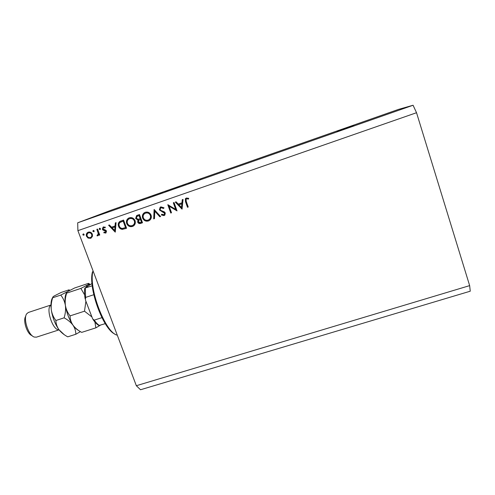 <?xml version="1.0" encoding="UTF-8"?>
<svg xmlns="http://www.w3.org/2000/svg" width="495" height="495" viewBox="0 0 495 495"><rect width="100%" height="100%" fill="white"/><g stroke="black" fill="none" stroke-linecap="round" stroke-linejoin="round"><path stroke-width="0.74" d="M353.944 125.6L336.953 131.398L353.944 125.6M175.657 209.342L173.318 202.795L174.048 202.542L177.024 210.876L169.16 206.229L171.505 212.776L170.775 213.029L167.793 204.713L175.657 209.342L176.14 209.076L173.832 202.616M159.39 209.911L160.151 207.269L160.894 206.867L164.006 207.832L163.474 208.488L161.197 207.721L160.621 208.042L160.12 209.676L160.702 210.387L164.371 211.879L165.274 212.986L164.891 215.009L163.981 215.603L161.321 214.948L161.791 214.211L163.752 214.731L164.321 214.378L164.563 213.271L159.39 209.911L159.928 209.651L160.887 206.867M154.106 209.459L160.609 216.525L159.835 216.791L154.793 211.198L154.471 218.642L153.698 218.908L154.106 209.459M145.258 212.287C147.912 211.631 149.843 212.578 151.055 215.133C151.674 217.082 151.291 218.747 149.886 220.126L148.475 220.943C145.796 221.624 143.847 220.671 142.64 218.085C141.978 215.938 142.492 214.18 144.194 212.819L145.258 212.287M129.288 217.831C131.924 217.175 133.842 218.122 135.055 220.659C135.704 222.731 135.253 224.452 133.687 225.813L132.518 226.438C129.857 227.112 127.92 226.159 126.714 223.585C126.027 221.352 126.596 219.57 128.409 218.239L129.288 217.831M116.078 222.651L115.255 232.143L108.603 225.237L109.37 224.971L111.505 227.186L115.075 225.955L115.304 222.917L116.078 222.651M83.203 233.931L84.1 234.383L83.816 235.236L82.807 234.834L83.203 233.931M136.335 385.716L140.518 389.751L470.25 291.202L469.65 285.621L136.335 385.716L77.901 230.658L77.69 222.799L111.152 210.183L398.481 109.401L413.078 105.249L77.69 222.799M469.65 285.621L416.53 112.718L77.901 230.658M92.361 234.203L92.367 236.573L90.566 238.299L88.048 238.07L86.483 236.239C85.975 234.556 86.421 233.269 87.813 232.372L88.271 232.174C90.127 231.71 91.488 232.39 92.361 234.203M93.264 230.441L94.168 230.893L93.883 231.747L92.868 231.344L93.159 230.491M96.853 229.315L97.552 229.074L99.767 235.007L99.068 235.255L98.74 234.376L97.719 235.837L97.032 235.843L97.181 235.082L97.732 234.989L98.233 233.393L96.853 229.315M99.569 228.257L100.473 228.709L100.077 229.612L99.173 229.16L99.569 228.257M106.45 231.066L105.911 232.972L103.802 232.78L104.092 232.106L105.46 232.322L105.757 231.338L102.972 230.057L102.366 229.228L103.108 227.056L105.342 227.162L105.082 227.879L103.517 227.731L103.059 228.95L105.85 230.237L106.45 231.066M118.559 226.283C117.822 224.247 118.274 222.632 119.908 221.438L123.577 220.046L126.59 228.238L122.376 229.358C120.502 229.16 119.227 228.139 118.559 226.283L119.227 225.968C118.491 223.938 118.942 222.329 120.57 221.141L120.786 221.024M137.338 215.276L139.497 214.527L142.498 222.762L140.939 223.301C139.491 223.901 138.402 223.511 137.66 222.137L137.944 220.071L135.642 218.493L136.595 215.628L137.338 215.276M183.051 199.417L182.042 209.15L175.304 202.108L176.096 201.83L178.256 204.088L181.962 202.808L182.253 199.695L183.051 199.417M186.621 198.903L186.071 199.337L186.25 201.459L188.224 207.021L187.494 207.275L185.489 201.626L185.359 198.743L186.355 198.031L188.682 198.309L188.471 199.108L186.801 198.811M192.351 181.776L188.329 183.2L192.357 181.789M181.288 185.631L185.78 184.053L181.288 185.631M174.593 188.02L179.66 186.244L174.593 188.02M172.811 188.589L169.21 189.882L172.811 188.589M161.333 192.611L157.676 193.929L161.333 192.611M150.777 196.329L147.553 197.443L150.777 196.329M128.304 204.206L129.282 203.853L128.304 204.206M129.542 203.785L133.489 202.393L129.542 203.785M134.826 201.917L135.791 201.57L134.826 201.917M137.134 201.119L135.03 201.88L137.134 201.119M139.596 200.246L140.555 199.9L139.596 200.246M141.224 199.677L144.596 198.495L141.224 199.677M152.219 195.841L157.695 193.892L152.225 195.859M164.482 191.528L169.154 189.87L164.482 191.528M198.377 179.636L194.919 180.836L198.377 179.648M202.449 178.194L199.64 179.233L202.449 178.194M416.53 112.718L413.078 105.249M130.958 203.303L132.765 202.647L130.958 203.309M149.199 196.911L150.344 196.49L149.199 196.911M155.535 194.696L152.806 195.636L155.535 194.696M159.873 193.174L162.645 192.178L159.873 193.174M167.087 190.643L164.668 191.485L167.087 190.643M167.725 190.396L165.169 191.287L167.731 190.42M171.449 189.115L174.172 188.137L171.449 189.115M196.967 180.155L197.994 179.778L196.973 180.168M84.082 234.952L83.587 234.488L82.807 234.834M83.587 234.488L83.612 233.925M91.204 238.008L90.566 238.299M91.259 237.971L88.815 237.718L88.048 238.07M88.815 237.718L88.153 237.247M87.157 235.936L86.483 236.239M87.027 234.766L88.407 232.13M91.482 232.879L89.31 232.563L88.481 232.928M91.111 237.204L92.577 235.187M87.176 235.991C87.838 237.371 88.883 237.897 90.3 237.575L90.703 237.396C91.717 236.678 92.039 235.694 91.662 234.444C90.993 233.065 89.96 232.551 88.549 232.904L88.203 233.046C87.132 233.727 86.792 234.71 87.176 235.991M89.31 232.563L88.549 232.904M92.33 234.135L91.662 234.444M94.137 231.481L93.617 231.017L92.868 231.344M93.617 231.017L93.648 230.429M99.742 234.933L99.068 235.255M99.415 234.067L98.74 234.376M98.196 235.54L97.032 235.843M97.769 235.496L97.88 234.921M98.307 234.723L98.963 233.052L98.233 233.393M98.963 233.052L98.876 232.619M100.436 229.309L99.903 228.838L99.173 229.16M99.903 228.838L99.941 228.238M105.924 232.959L105.584 233.12M106.085 232.836L104.519 232.446L103.802 232.78M106.029 232.056L106.524 231.295M106.431 231.023L105.757 231.338M106.27 230.695L105.361 230.862M106.072 230.534L105.027 230.206L104.315 230.534M105.027 230.206L103.69 229.73L102.972 230.057M103.69 229.73L103.319 229.346M103.047 228.919L102.366 229.228M102.997 228.591L103.634 226.858M105.28 227.329L103.715 227.644M115.422 231.276L109.352 224.978M115.978 222.682L115.75 225.64L115.075 225.955M114.729 230.534L115.403 230.206L115.675 226.605L112.186 227.898L114.729 230.534L115.001 226.927L112.186 227.898M115.675 226.605L115.001 226.927M126.559 228.152L122.376 229.358M123.032 229.037C121.164 228.838 119.895 227.818 119.227 225.968M125.569 227.644L123.175 221.135L120.081 222.441C119.01 223.406 118.738 224.606 119.27 226.042C119.846 227.582 120.922 228.387 122.5 228.449L126.219 227.323L123.83 220.838L121.25 221.834M123.83 220.838L123.175 221.135M133.372 226.036L132.518 226.438M133.136 226.122C130.488 226.79 128.558 225.844 127.351 223.282L126.714 223.585M127.351 223.282C126.671 221.048 127.24 219.273 129.047 217.949L129.195 217.862M132.92 225.25L133.724 224.81C135.067 223.721 135.482 222.323 134.956 220.615C133.959 218.573 132.394 217.825 130.259 218.369L129.591 218.672M127.425 223.344C128.428 225.398 130.012 226.153 132.171 225.609L133.106 225.12C134.454 224.031 134.863 222.626 134.337 220.912C133.341 218.864 131.769 218.109 129.628 218.66L128.867 219.019C127.357 220.077 126.875 221.519 127.425 223.344M130.259 218.369L129.628 218.66M134.956 220.615L134.337 220.912M142.467 222.676L141.533 222.991C140.091 223.592 139.002 223.202 138.266 221.834L137.66 222.137M138.266 221.834L138.55 219.774L137.944 220.071M138.55 219.774L136.255 218.202L135.642 218.493M136.255 218.202L137.313 215.282M138.674 215.69L136.991 216.463L136.36 218.246L138.198 219.266L140.203 218.685L140.803 218.394L139.689 215.337L137.734 216.098M140.63 219.403L138.885 220.232L138.371 221.878L140.5 222.503L141.471 222.168L142.065 221.865L141.112 219.236L139.621 219.848M141.112 219.236L140.029 219.693M141.471 222.168L140.512 219.526M139.689 215.337L138.068 215.975M140.203 218.685L139.089 215.622M149.354 220.523L148.475 220.943M149.044 220.646C146.371 221.321 144.435 220.368 143.228 217.794L142.64 218.085M143.228 217.794C142.572 215.653 143.086 213.902 144.775 212.547L145.091 212.349M148.896 219.743L149.867 219.143C151.055 218.041 151.396 216.699 150.901 215.102C149.905 213.048 148.327 212.299 146.174 212.85L145.493 213.166M143.358 217.837C144.361 219.904 145.951 220.659 148.129 220.108L149.298 219.44C150.492 218.332 150.833 216.983 150.332 215.387C149.335 213.326 147.751 212.572 145.592 213.128L144.658 213.599C143.259 214.681 142.826 216.092 143.358 217.837M146.174 212.85L145.592 213.128M150.901 215.102L150.332 215.387M160.541 216.451L159.835 216.791M160.368 216.507L155.343 210.932L154.793 211.198M154.471 218.536L153.698 218.908M154.248 218.617L154.632 209.886M163.808 208.073L161.729 207.461L161.197 207.721M161.729 207.461L161.327 207.653M164.581 215.294L163.981 215.603M164.501 215.325L161.853 214.663L161.321 214.948M164.272 214.446L164.841 214.1L165.083 212.999L164.563 213.271M165.083 212.999L164.167 212.114L163.641 212.38M164.167 212.114L162.787 211.662L162.261 211.934M162.787 211.662L159.928 209.651M176.839 210.35L169.661 205.982L169.16 206.229M171.468 212.683L170.775 213.029M171.276 212.751L168.486 204.973M182.197 208.568L175.836 201.923M182.704 199.541L182.42 202.566L181.962 202.808M181.523 207.504L181.987 207.244L182.327 203.556L178.949 204.812L181.523 207.504L181.869 203.804L178.949 204.812M182.327 203.556L181.869 203.804M188.193 206.929L187.494 207.275M187.933 207.015L185.934 201.391L185.811 198.52L186.281 198.062M188.558 198.78L187.203 198.842M187.648 198.613L187.067 198.674M93.376 271.712L92.769 271.916C88.914 289.198 104.798 330.957 116.566 335.035L117.167 334.849M114.933 334.094C103.059 329.262 87.893 287.341 92.522 271.774L92.769 271.916M93.233 271.334L92.522 271.774M92.231 285.801L84.8 288.115L92.559 283.165M105.274 323.65L98.944 325.512C97.001 324.442 95.052 322.455 93.091 319.547M101.921 317.66L94.236 320.135L92.67 318.91L85.418 299.964L85.604 297.415L93.778 294.729M50.966 305L28.345 312.469L26.711 313.799C22.912 318.576 28.438 335.486 34.316 337.064L36.413 337.157L59.066 329.856M94.929 322.01L95.857 327.851L81.687 332.38C78.086 330.456 75.184 328.049 72.982 325.172C71.051 322.245 70.08 319.145 70.08 315.884C67.679 312.902 66.113 309.406 65.383 305.409C64.907 301.381 65.328 297.285 66.639 293.133L66.912 292.137L67.852 291.456L74.733 287.935L88.518 283.35L88.828 283.753L87.677 284.866L80.852 288.412L84.626 294.896M90.232 284.446L88.865 283.567M95.857 327.851L100.33 325.234M70.08 315.884L84.496 311.194L91.86 316.893M66.639 293.133L80.852 288.412M85.907 301.245L84.496 311.194M78.42 330.338C76.651 329.491 74.838 327.764 72.982 325.172C69.182 319.553 66.646 312.964 65.383 305.409C64.598 299.735 64.956 295.577 66.466 292.941M85.951 287.317L87.677 284.866L90.146 284.507L88.828 283.753M91.334 315.513L86.477 302.742M69.838 290.324L69.028 289.835L69.226 290.194L67.852 291.456L60.755 295.088C63.106 297.971 64.653 301.412 65.383 305.409C65.866 309.443 65.445 313.583 64.115 317.827C67.834 319.838 70.785 322.282 72.982 325.172C74.906 328.098 75.853 331.13 75.822 334.255L80.4 331.625M64.164 334.614L58.948 329.695C55.069 324.132 52.532 317.573 51.325 310.031C50.601 304.462 51.01 300.341 52.563 297.656M75.822 334.255L67.747 336.835C64.121 334.929 61.188 332.547 58.948 329.695C56.968 326.799 55.954 323.73 55.904 320.494C53.547 317.512 52.018 314.022 51.325 310.031C50.886 306.003 51.325 301.919 52.656 297.773L53.002 296.814L54.11 296.022L61.176 292.446L69.028 289.835M55.904 320.494L64.115 317.827M52.656 297.773L60.755 295.088M59.01 329.781C52.767 330.784 45.336 307.964 50.966 305.093M32.057 335.622C27.151 334.261 22.591 320.271 25.752 316.274M98.276 231.004L97.595 231.314M125.637 228.467L124.994 228.789M122.927 221.147L122.265 221.451M141.533 222.991L140.939 223.301M185.934 201.391L185.489 201.626M85.295 288.102L85.604 297.415M94.236 320.135C96.042 322.728 97.793 324.516 99.489 325.506M87.813 232.372L88.197 232.204M90.703 237.396L91.457 237.043M97.732 234.989L98.462 234.649M105.46 232.322L106.171 231.988M119.908 221.438L120.57 221.141M128.409 218.239L129.047 217.949M133.106 225.12L133.724 224.81M136.595 215.628L137.208 215.35M144.194 212.819L144.775 212.547M149.298 219.44L149.867 219.143M164.321 214.378L164.841 214.1M160.151 207.269L160.683 207.015M185.359 198.743L185.811 198.52M84.787 288.201C84.317 291.079 84.428 294.581 85.115 298.708M69.634 290.429L69.226 290.194"/></g></svg>
